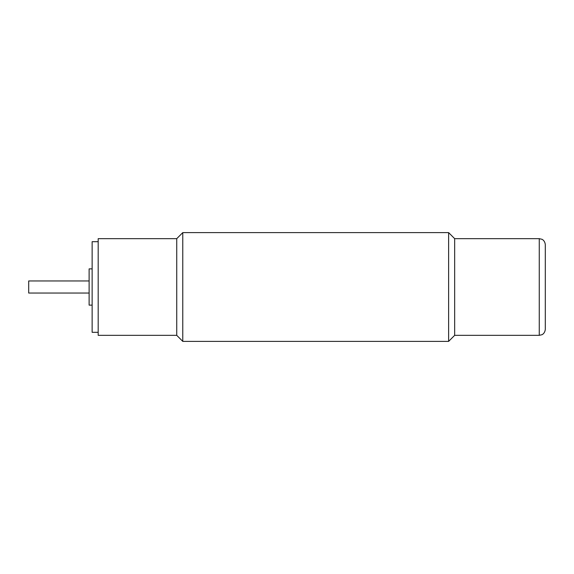 <?xml version="1.0" encoding="UTF-8"?>
<svg xmlns="http://www.w3.org/2000/svg" width="574" height="574" viewBox="0 0 574 574"><rect width="100%" height="100%" fill="white"/><g stroke="black" fill="none" stroke-linecap="round" stroke-linejoin="round"><path stroke-width="0.86" d="M545.3 287L545.3 329.297C544.913 333.573 541.834 334.85 541.913 334.721L539.259 335.338L539.259 238.662L541.913 239.279C541.834 239.15 544.913 240.427 545.3 244.703L545.3 287M539.259 238.662L454.665 238.662L454.665 335.338L448.624 341.379L182.776 341.379L182.776 232.621L176.735 238.662L98.183 238.662L98.183 335.338L176.735 335.338L176.735 238.662M454.665 238.662L448.624 232.621L448.624 341.379M98.183 332.317L92.141 332.317L92.141 241.683L98.183 241.683M92.141 305.124L89.121 305.124L89.121 268.876L92.141 268.876M89.121 293.041L28.7 293.041L28.7 280.959L89.121 280.959M454.665 335.338L539.259 335.338M176.735 335.338L182.776 341.379M448.624 232.621L182.776 232.621"/></g></svg>

